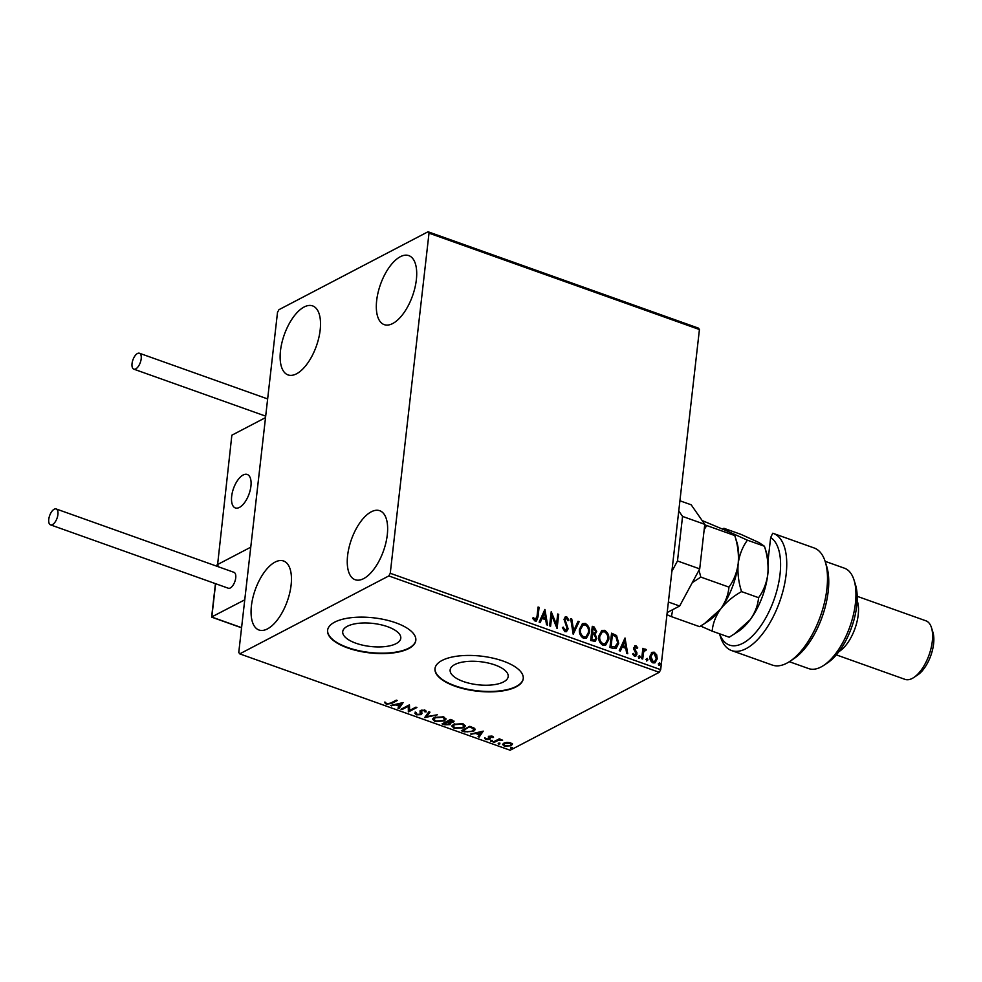 <?xml version="1.0" encoding="UTF-8"?>
<svg xmlns="http://www.w3.org/2000/svg" width="982" height="982" viewBox="0 0 982 982"><rect width="100%" height="100%" fill="white"/><g stroke="black" fill="none" stroke-linecap="round" stroke-linejoin="round"><path stroke-width="1.47" d="M503.545 681.925A29.215 11.6 -173.5 0 0 508.197 676.549A29.215 11.6 -173.5 0 0 488.042 662.985A29.215 11.6 -173.5 0 0 454.789 664.556A29.215 11.6 -173.5 0 0 450.137 669.933A29.215 11.6 -173.5 0 0 470.292 683.497A29.215 11.6 -173.5 0 0 503.545 681.925M396.114 643.64A29.215 11.6 -173.5 0 0 400.779 638.263A29.215 11.6 -173.5 0 0 380.623 624.699A29.215 11.6 -173.5 0 0 347.37 626.27A29.215 11.6 -173.5 0 0 342.718 631.647A29.215 11.6 -173.5 0 0 362.861 645.211A29.215 11.6 -173.5 0 0 396.114 643.64M408.745 648.562A44.411 17.639 -173.5 0 0 415.816 640.387A44.411 17.639 -173.5 0 0 385.19 619.765A44.411 17.639 -173.5 0 0 334.653 622.158A44.411 17.639 -173.5 0 0 327.583 630.334A44.411 17.639 -173.5 0 0 358.197 650.956A44.411 17.639 -173.5 0 0 408.745 648.562M327.607 630.137A44.411 17.639 -173.5 0 0 358.491 650.6A44.411 17.639 -173.5 0 0 408.782 648.157A44.411 17.639 -173.5 0 0 415.84 640.19M516.164 686.848A44.411 17.639 -173.5 0 0 523.246 678.672A44.411 17.639 -173.5 0 0 492.62 658.063A44.411 17.639 -173.5 0 0 442.084 660.444A44.411 17.639 -173.5 0 0 435.001 668.619A44.411 17.639 -173.5 0 0 465.628 689.241A44.411 17.639 -173.5 0 0 516.164 686.848M435.026 668.423A44.411 17.639 -173.5 0 0 465.922 688.885A44.411 17.639 -173.5 0 0 516.213 686.443A44.411 17.639 -173.5 0 0 523.259 678.476M304.125 306.998A36.629 17.013 109.6 0 1 312.62 305.893A36.629 17.013 109.6 0 1 318.757 338.004A36.629 17.013 109.6 0 1 296.515 373.811A36.629 17.013 109.6 0 1 288.021 374.915A36.629 17.013 109.6 0 1 281.895 342.792A36.629 17.013 109.6 0 1 304.125 306.998M371.257 511.818A36.629 17.013 109.6 0 1 379.752 510.714A36.629 17.013 109.6 0 1 385.877 542.825A36.629 17.013 109.6 0 1 363.647 578.619A36.629 17.013 109.6 0 1 355.153 579.724A36.629 17.013 109.6 0 1 349.015 547.612A36.629 17.013 109.6 0 1 371.257 511.818M275.07 562.097A36.629 17.013 109.6 0 1 283.553 560.992A36.629 17.013 109.6 0 1 289.69 593.103A36.629 17.013 109.6 0 1 267.448 628.897A36.629 17.013 109.6 0 1 258.966 630.002A36.629 17.013 109.6 0 1 252.828 597.891A36.629 17.013 109.6 0 1 275.07 562.097M400.325 256.719A36.629 17.013 109.6 0 1 408.807 255.615A36.629 17.013 109.6 0 1 414.944 287.738A36.629 17.013 109.6 0 1 392.702 323.532A36.629 17.013 109.6 0 1 384.22 324.637A36.629 17.013 109.6 0 1 378.082 292.526A36.629 17.013 109.6 0 1 400.325 256.719M651.312 652.92L654.196 652.171L656.688 654.834L657.24 658.861L655.031 662.801L652.981 662.887C650.575 661.389 649.568 659.18 649.924 656.258L652.158 652.269M645.321 650.329L643.652 652.048L642.694 659.032L641.688 658.677L642.866 648.316L643.873 648.672L643.689 650.194L645.628 649.114L646.34 649.74L645.739 650.673L644.474 650.55M644.671 649.188L646.34 649.74M634.642 645.874L635.98 645.677L637.735 647.838L637.048 648.513L635.894 646.966L634.777 648.022L637.023 654.086L634.581 656.332L632.69 654.196L633.365 653.447L634.838 655.239L636.017 653.791L633.906 649.421L633.771 647.715L635.98 645.677L634.863 645.726M635.894 646.966L634.298 648.267L634.912 649.041M635.784 656.283L634.581 656.332M612.952 648.439L609.945 647.359L611.553 633.194L616.549 635.501L618.709 643.296L616.058 648.525L612.952 648.439M590.661 640.485L592.281 626.32L594.11 626.97L596.7 631.549L595.141 634.127L596.774 638.484L595.166 641.356L590.661 640.485M595.313 634.041L594.662 634.384L596.774 638.484M573.206 634.274L570.665 618.611L571.757 619.004L573.684 630.874L578.054 621.25L579.147 621.643L573.206 634.274M550.607 626.209L549.601 625.853L551.221 611.688L556.499 624.564L557.702 613.995L558.697 614.351L557.089 628.529L551.798 615.665L550.607 626.209M532.944 617.887L535.215 619.593L537.019 616.438L538.087 607.011L539.081 607.355L538.001 616.929L536.467 621.005L535.055 621.054L532.796 618.537L533.422 617.629L535.706 619.63M390.259 573.279L429.011 233.151L428.042 231.764L278.949 309.686L277.513 312.337L238.761 652.465L239.731 653.865L388.823 575.931L390.259 573.279L660.677 669.663L699.429 329.535L429.011 233.151M544.9 609.429L547.612 625.141L546.52 624.761L545.71 619.74L542.064 618.439L540.223 622.514L539.13 622.122L544.9 609.429M562.391 627.584L564.552 630.469L567.13 628.468L564.012 619.311L565.325 616.917L566.712 616.831L568.934 620.121L568.062 620.71L566.528 618.279L565.018 619.605L568.124 628.848L566.479 631.635L564.945 631.708L562.379 627.572L563.275 627.142L565.043 630.223L565.914 630.248M566.528 618.279L565.522 618.476M579.49 629.204L582.522 623.644L585.272 623.447C588.611 625.546 590.01 628.627 589.47 632.69L586.401 638.226L583.652 638.374C580.374 636.275 578.987 633.218 579.49 629.204M598.774 636.078L601.806 630.505L604.556 630.321C607.883 632.408 609.282 635.489 608.754 639.564L605.673 645.1L602.936 645.248C599.658 643.149 598.271 640.092 598.774 636.078M625.018 637.993L627.731 653.705L626.639 653.312L625.829 648.292L622.183 647.003L620.342 651.066L619.249 650.673L625.018 637.993M638.644 656.553L639.613 655.669L640.313 657.142L639.343 658.026L638.644 656.553L639.613 655.669L640.313 657.142L639.343 658.026M646.291 659.278L647.261 658.394L647.96 659.867L646.991 660.751L646.782 658.64L647.96 659.867L646.991 660.751M658.762 663.722L659.72 662.838L660.42 664.311L659.462 665.195L658.762 663.722L659.72 662.838L660.42 664.311L659.462 665.195M512.346 744.295L511.119 745.78L504.306 746.136L502.624 744.491L503.815 743.178L506.958 742.38L510.665 742.809L512.334 744.479M493.099 742.048L499.261 738.832L500.255 739.188L499.347 739.667L502.649 740.133L498.439 740.281L494.106 742.404L493.099 742.048M492.448 736.316L493.504 737.457L489.969 736.819L489.785 739.397L485.906 739.581L484.691 738.415L488.754 739.065L488.938 736.488L492.448 736.316M490.018 737.887L490.423 738.734M489.11 738.673L488.312 737.089M464.376 731.811L461.356 730.731L469.777 726.336L474.515 728.3L475.239 729.589L473.434 731.43L464.376 731.811L464.449 731.074M442.072 723.869L450.493 719.462L452.321 720.113L453.23 722.273L450.222 722.777L450.112 724.63L444.662 724.79L442.072 723.869M454.028 721.402L453.23 722.273L453.316 721.463L452.432 721.795M450.272 722.286L450.112 724.63L450.21 723.82L449.277 724.176M424.617 717.646L428.888 711.766L429.969 712.146L426.74 716.615L437.358 714.786L424.617 717.646M402.019 709.581L401.024 709.237L409.433 704.831L409.641 710.428L415.914 707.138L416.92 707.494L408.5 711.901L408.279 706.316L402.019 709.581L401.982 708.734M390.701 703.075L396.298 700.154L397.305 700.51L391.622 703.48L386.294 704.18L384.821 702.793L387.154 703.713L390.701 703.075M239.731 653.865L510.149 750.236L659.241 672.314L388.823 575.931M403.123 702.584L399.023 708.525L397.943 708.132L399.306 706.254L395.66 704.953L390.541 705.493L403.123 702.584M416.343 712.895L416.969 714.344L420.21 714.245L420.05 711.275L420.824 710.428L425.096 710.219L426.176 711.864L424.887 711.852L424.224 710.673L421.855 710.759L421.204 714.614L416.184 714.822L415.104 712.822L416.184 713.374L416.282 712.564M414.895 713.448L415.104 712.822M420.713 713.705L420.136 710.465M424.887 711.852L424.298 710.023M421.929 710.047L421.364 711.545M421.757 712.429L422.051 713.583M434.277 717.412L443.668 716.848L445.988 719.143L444.294 720.948L434.891 721.5L432.62 719.205L434.277 717.412M453.561 724.286L462.952 723.709L465.272 726.017L463.578 727.822L454.175 728.362L451.904 726.079L453.561 724.286M483.242 731.136L479.142 737.077L478.062 736.684L479.425 734.806L475.779 733.505L470.66 734.057L483.242 731.136M490.546 740.612L492.203 741.214L490.669 741.275L490.755 740.526M498.181 743.337L499.85 743.939L498.316 744L498.402 743.251M510.652 747.781L512.309 748.37L510.787 748.444L510.873 747.695M428.042 231.764L698.46 328.135L699.429 329.535M660.677 669.663L659.241 672.314M396.433 700.203L389.977 703.443M386.65 703.456L386.294 704.18M386.392 703.37L384.907 701.983M402.78 702.658L399.023 708.525M399.122 707.715L398.422 707.47M399.392 705.518L399.306 706.254M396.961 704.573L396.004 704.229M395.734 704.29L395.66 704.953M391.708 705.236L391.634 705.886M399.735 705.641L401.172 703.677L396.949 704.646L399.735 705.641M401.245 703.014L401.172 703.677M397.023 703.996L396.949 704.646M416.049 707.187L408.586 711.091L408.5 711.901M408.586 711.091L408.279 711.815M408.365 711.005L408.279 706.316M408.365 705.506L402.104 708.783M416.478 714.086L416.184 714.822M416.27 714.012L415.202 712.011M420.799 712.895L420.738 713.509M426.176 711.054L424.985 711.042L424.31 709.863L424.973 711.042M421.941 709.949L421.462 710.735L421.941 709.949M422.027 713.141L421.204 714.614M421.29 713.804L420.394 714.135M429.576 712.011L426.74 716.615M426.753 716.455L425.218 716.811M445.975 718.726L444.294 720.948M444.38 720.137L443.164 720.665M434.989 720.714L434.891 721.5M434.842 720.628L432.731 718.812M435.468 716.909L433.934 719.205L435.726 721.034L443.299 720.592L444.662 719.131L442.845 717.314L435.284 717.768L433.934 719.205M444.662 719.131L443.778 716.885M442.919 716.615L442.845 717.314M435.37 716.958L435.284 717.768M453.93 721.009L453.316 721.463M450.824 723.353L450.21 723.82M444.748 724.053L444.662 724.79M443.95 723.685L443.029 723.366M449.216 723.464L449.044 722.065M447.939 721.598L444.024 722.961L443.938 723.771L449.118 724.274L449.056 722.924L447.068 722.138L443.938 723.771M452.309 721.119L451.757 719.831M450.628 719.511L447.927 721.684L452.211 721.93L452.8 720.616M451.745 719.916L451.659 720.641L450.628 720.272L447.927 721.684M450.713 719.548L450.628 720.272M452.211 721.93L451.659 720.641M447.154 721.328L447.068 722.138M449.155 722.126L449.118 724.274M465.259 725.6L463.578 727.822M463.664 727.011L462.448 727.527M454.261 727.576L454.175 728.362M454.126 727.502L452.002 725.686M454.752 723.783L453.218 726.079L455.01 727.908L462.583 727.466L463.946 726.005L462.129 724.176L454.556 724.642L453.218 726.079M463.946 726.005L463.062 723.759M462.203 723.489L462.129 724.176M454.654 723.832L454.556 724.642M463.222 730.559L462.313 730.24M475.214 729.184L473.434 731.43M473.533 730.62L472.268 731.16M469.985 726.41L463.222 730.645L467.174 731.86L472.44 731.074L473.962 728.804L472.796 727.429M469.899 726.385L463.308 729.835L463.222 730.645M473.287 727.711L473.201 728.521L469.912 727.146M473.876 729.614L473.201 728.521M482.899 731.209L479.142 737.077M479.241 736.267L478.541 736.021M479.511 734.07L479.425 734.806M477.08 733.124L476.123 732.781M475.853 732.854L475.779 733.505M471.826 733.787L471.753 734.438M479.854 734.205L481.29 732.228L477.068 733.21L479.854 734.205M481.364 731.565L481.29 732.228M477.142 732.547L477.068 733.21M493.099 736.684L492.387 737.531M492.485 736.721L491.847 735.923M490.043 736.132L489.969 736.819M490.055 736.009L489.65 737.2M490.509 737.973L489.785 739.397M489.883 738.587L488.975 738.906M485.992 738.795L485.906 739.581M486.004 738.771L484.777 737.605M488.778 737.151L488.41 736.279M492.289 740.403L490.767 740.465M499.433 738.906L499.347 739.667M501.593 739.618L501.52 740.305M499.396 739.25L498.439 740.281M498.525 739.471L494.192 741.594L494.106 742.404M499.936 743.129L498.414 743.19M512.432 743.484L511.119 745.78M511.217 744.97L510.198 745.387M504.38 745.424L504.306 746.136M504.147 745.228L502.747 744.086M504.834 742.76L503.852 744.565L505.055 745.743L510.124 745.436L511.07 744.417L509.916 743.202L504.797 743.534L503.852 744.565M511.07 744.417L510.885 742.895M504.895 742.736L504.797 743.534M512.408 747.572L510.873 747.633M538.038 607.416L539.081 607.355M538.602 607.613L536.221 621.115M534.736 619.851L535.46 619.802M544.629 610.031L547.06 624.945M539.904 622.404L542.064 618.439M544.593 612.878L542.174 617.396L545.452 618.132L544.593 612.878L542.665 617.138L545.452 618.132M551.135 612.473L556.499 624.564M557.653 614.401L558.697 614.351M558.218 614.597L556.696 628.014M550.165 626.062L551.798 615.665M564.552 630.469L565.681 630.395M565.104 617.052L566.712 616.831M566.233 617.077L568.934 620.121M566.049 618.525L565.018 619.605M564.54 619.851L565.411 621.655M564.932 621.901L566.479 623.496M566 623.754L568.124 628.848M567.633 629.094L566.246 631.733M570.738 619.065L571.757 619.004M571.266 619.249L573.684 630.874M577.895 621.618L579.147 621.643M578.668 621.888L573.169 633.991M582.301 623.766L585.272 623.447M584.793 623.693C588.12 625.792 589.519 628.873 588.991 632.936L589.47 632.69M588.991 632.936L586.156 638.337M582.694 625.227L580.006 629.806C579.601 633.009 580.693 635.464 583.308 637.158L585.837 636.864M588.476 632.334C588.893 629.106 587.788 626.626 585.149 624.908L582.952 625.08L580.497 629.548C580.08 632.764 581.172 635.207 583.787 636.901L586.058 636.766L588.476 632.334M592.232 626.725L593.631 627.228L596.7 631.549M596.221 631.794L594.662 634.384M596.295 638.73L594.908 641.467M592.49 640.055L594.761 639.92L595.779 638.128L594.491 635.035L592.428 634.127L591.348 639.638L594.503 640.019M592.612 633.108L594.736 632.973L595.693 631.217L593.103 628.124L592.109 632.924L594.491 633.059M592.109 632.924L593.103 632.85M593.103 628.124L592.588 632.666M591.348 639.638L592.968 639.798M592.428 634.127L591.827 639.392M601.585 630.64L604.556 630.321M604.077 630.567C607.404 632.666 608.803 635.747 608.275 639.81L608.754 639.564M608.275 639.81L605.428 645.211M601.978 632.089L599.29 636.68C598.873 639.883 599.977 642.338 602.592 644.032L605.108 643.738M607.76 639.196C608.177 635.98 607.072 633.5 604.433 631.782L602.236 631.954L599.769 636.422C599.364 639.626 600.456 642.081 603.071 643.775L605.342 643.627L607.76 639.196M611.516 633.599L616.549 635.501M616.07 635.747L618.709 643.296M618.23 643.554L615.812 648.636M614.401 647.482L617.715 642.94L615.874 636.655L612.387 634.998L610.62 646.512L615.419 647.101M612.387 634.998L611.111 646.266L615.186 647.248M624.748 638.582L627.179 653.509M620.023 650.956L622.183 647.003M624.712 641.43L622.293 645.947L625.571 646.696L624.712 641.43L622.784 645.702L625.571 646.696M635.501 645.923L637.735 647.838M635.415 647.224L634.298 648.267L635.415 647.224M634.421 649.298L636.876 652.367M636.397 652.625L637.023 654.086M636.545 654.343L635.55 656.381M632.887 653.693L634.127 655.276L635.538 654.037M638.165 656.798L639.135 655.915M639.822 657.4L638.865 658.284M642.829 648.721L643.873 648.672M643.382 648.93L643.689 650.194M644.438 649.335L645.137 649.36M644.83 650.575L643.652 652.048M643.161 652.306L642.253 658.873M645.812 659.523L646.782 658.64M647.469 660.125L646.512 661.009M651.913 652.404L654.196 652.171M653.717 652.416L656.688 654.834M656.209 655.08L657.24 658.861M656.762 659.106L654.785 662.911M652.404 653.668L650.44 656.872L652.637 661.868L654.368 661.635M656.234 658.517L654.049 653.435L652.637 653.521L650.919 656.614L653.116 661.61L654.613 661.524L656.234 658.517M658.284 663.967L659.241 663.083M659.941 664.568L658.971 665.452M243.143 475.006A17.762 8.249 109.6 0 1 247.268 474.466A17.762 8.249 109.6 0 1 250.238 490.043A17.762 8.249 109.6 0 1 239.461 507.399A17.762 8.249 109.6 0 1 235.336 507.94A17.762 8.249 109.6 0 1 232.366 492.363A17.762 8.249 109.6 0 1 243.143 475.006M217.083 564.785L250.754 547.195L265.521 417.62L231.85 435.21L217.562 564.957M231.506 498.905A17.762 8.249 -70.4 0 0 235.336 507.94A17.762 8.249 -70.4 0 0 245.549 501.213A17.762 8.249 -70.4 0 0 251.097 483.5A17.762 8.249 -70.4 0 0 247.268 474.466A17.762 8.249 -70.4 0 0 237.055 481.192A17.762 8.249 -70.4 0 0 231.506 498.905M212.345 616.61L244.751 599.83L250.754 547.195L217.808 564.404L217.574 566.491M218.065 566.393L217.808 564.404L217.39 566.418M54.219 509.216A8.433 3.916 -70.4 0 0 49.1 517.465A8.433 3.916 -70.4 0 0 50.512 524.854A8.433 3.916 -70.4 0 0 52.463 524.609A8.433 3.916 -70.4 0 0 57.594 516.36A8.433 3.916 -70.4 0 0 56.183 508.958A8.433 3.916 -70.4 0 0 54.219 509.216M50.512 524.854L228.315 588.23A8.433 3.916 -70.4 0 0 230.279 587.972A8.433 3.916 -70.4 0 0 235.398 579.736A8.433 3.916 -70.4 0 0 233.986 572.334L56.183 508.958M132.042 363.586A8.433 3.916 -70.4 0 0 133.785 369.146A8.433 3.916 -70.4 0 0 141.187 358.811A8.433 3.916 -70.4 0 0 139.444 353.25A8.433 3.916 -70.4 0 0 132.042 363.586M679.912 500.783L691.181 504.797L704.781 524.339L699.712 568.885L679.642 606.029L667.183 612.535M704.781 524.339L682.551 516.422L677.482 560.967L699.712 568.885M682.551 516.422L678.758 510.971M671.884 571.328L677.482 560.967M679.642 606.029L668.386 602.015M719.548 633.783A57.729 26.809 -70.4 0 0 742.773 643.32A57.729 26.809 -70.4 0 0 777.093 589.752A57.729 26.809 -70.4 0 0 770.661 537.522L768.034 560.55M770.661 537.522L772.736 533.238A62.173 28.871 109.6 0 1 773.35 533.435A62.173 28.871 109.6 0 1 783.746 587.936A62.173 28.871 109.6 0 1 746.013 648.685A62.173 28.871 109.6 0 1 731.602 650.563A62.173 28.871 109.6 0 1 720.444 636.778L719.499 633.758M789.344 661.708L808.677 668.595A53.286 24.746 -70.4 0 0 821.026 666.987A53.286 24.746 -70.4 0 0 823.554 665.501A53.286 24.746 -70.4 0 0 854.021 580.018A53.286 24.746 -70.4 0 0 844.459 568.21L825.126 561.323M836.32 654.871L905.036 679.372A31.08 14.435 -70.4 0 0 912.241 678.427A31.08 14.435 -70.4 0 0 913.714 677.555A31.08 14.435 -70.4 0 0 931.488 627.694A31.08 14.435 -70.4 0 0 925.903 620.808L857.188 596.32M768.427 557.076L767.494 556.733M731.602 650.563L772.355 665.084A62.173 28.871 -70.4 0 0 789.712 661.463A62.173 28.871 -70.4 0 0 825.261 561.741A62.173 28.871 -70.4 0 0 814.09 547.956L773.35 533.435M825.261 561.741L826.672 566.258A57.729 26.809 109.6 0 1 793.665 658.861L789.712 661.463M854.021 580.018L855.432 584.535A48.842 22.684 109.6 0 1 827.507 662.899L823.554 665.501M857.139 600.542A31.08 14.435 109.6 0 1 854.978 628.529A31.08 14.435 109.6 0 1 838.959 651.582M931.488 627.694L932.9 632.224A26.649 12.373 109.6 0 1 917.667 674.953L913.714 677.555M702.13 520.534L729.356 531.986L734.806 535.693C737.838 545.096 738.955 554.413 738.182 563.643C736.917 572.592 733.836 580.423 728.951 587.113C728.3 594.724 725.502 602.052 720.555 609.135L704.475 623.607L699.565 626.663L671.43 616.635L672.719 609.65M666.938 614.683L671.43 616.635M747.412 540.186L729.356 531.986L723.894 528.291L740.919 534.355L758.988 542.555L764.438 546.25L747.412 540.186C742.527 546.876 739.446 554.707 738.182 563.643A48.842 22.684 109.6 0 1 720.555 609.135C726.005 602.236 733.002 596.405 741.557 591.606C738.525 582.203 737.408 572.874 738.182 563.643A48.842 22.684 109.6 0 0 736.893 542.297L734.782 535.558L704.732 524.818M728.951 587.113L700.804 577.085L699 570.198M704.192 529.556L706.672 525.652M692.273 582.657L700.804 577.085M700.596 626.05L712.171 631.156C712.834 623.533 715.62 616.205 720.555 609.135A48.842 22.684 109.6 0 1 708.967 620.649L704.966 623.288M723.894 528.291L722.862 528.905M734.106 634.176L750.199 619.691C755.133 612.633 757.92 605.293 758.583 597.682C763.468 590.98 766.549 583.161 767.814 574.212C768.599 564.981 767.47 555.665 764.438 546.25L766.537 552.854A48.842 22.684 109.6 0 1 767.814 574.212A48.842 22.684 109.6 0 1 750.199 619.691A48.842 22.684 109.6 0 1 738.611 631.205L729.196 637.22L712.171 631.156M758.583 597.682L741.557 591.606M391.708 702.67L391.622 703.48M447.657 721.5L447.571 722.31M470.648 726.643L470.562 727.38M496.266 740.514L496.168 741.324M215.61 583.701L211.805 617.052L241.584 627.658M420.726 713.595L420.824 712.785M424.924 711.631L425.01 710.821M421.364 711.349L421.45 710.538M449.646 723.697L449.731 722.887M215.439 583.639L211.621 617.126L241.572 627.805M133.785 369.146L265.68 416.147M139.444 353.25L267.644 398.938"/></g></svg>
